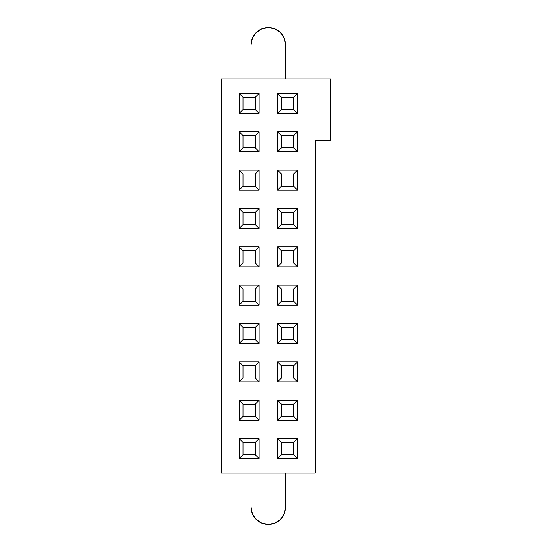 <?xml version="1.0" encoding="UTF-8"?>
<svg xmlns="http://www.w3.org/2000/svg" width="552" height="552" viewBox="0 0 552 552"><rect width="100%" height="100%" fill="white"/><g stroke="black" fill="none" stroke-linecap="round" stroke-linejoin="round"><path stroke-width="0.83" d="M285.591 507.143L285.591 473.029L285.591 507.143L284.273 513.746L280.533 519.342L274.937 523.089L268.327 524.4L274.937 523.089L280.533 519.342L284.273 513.746L285.591 507.143A17.257 17.257 0 0 1 268.327 524.4L261.724 523.089L268.327 524.4A17.257 17.257 0 0 1 251.07 507.143L252.381 513.746L256.121 519.342L252.381 513.746L251.07 507.143L251.07 473.029L251.07 507.143M315.123 140.339L315.123 473.029L221.538 473.029L221.538 78.971L330.462 78.971L221.538 78.971L221.538 473.029L315.123 473.029L315.123 140.339L330.462 140.339L330.462 78.971L330.462 140.339L315.123 140.339M277.532 458.574L277.532 438.626L297.48 438.626L297.48 458.574L277.532 458.574L297.48 458.574L293.643 454.738L281.368 454.738L281.368 442.462L293.643 442.462L293.643 454.738L281.368 454.738L277.532 458.574L281.368 454.738L281.368 442.462L277.532 438.626L277.532 458.574M277.532 420.217L277.532 400.269L297.48 400.269L297.48 420.217L277.532 420.217L297.48 420.217L293.643 416.38L281.368 416.38L281.368 404.105L293.643 404.105L293.643 416.38L281.368 416.38L277.532 420.217L281.368 416.38L281.368 404.105L277.532 400.269L277.532 420.217M277.532 381.86L277.532 361.919L297.48 361.919L297.48 381.86L277.532 381.86L297.48 381.86L293.643 378.023L281.368 378.023L281.368 365.748L293.643 365.748L293.643 378.023L281.368 378.023L277.532 381.86L281.368 378.023L281.368 365.748L277.532 361.919L277.532 381.86M277.532 343.503L277.532 323.562L297.48 323.562L297.48 343.503L277.532 343.503L297.48 343.503L293.643 339.666L281.368 339.666L281.368 327.398L293.643 327.398L293.643 339.666L281.368 339.666L277.532 343.503L281.368 339.666L281.368 327.398L277.532 323.562L277.532 343.503M277.532 305.152L277.532 285.205L297.48 285.205L297.48 305.152L277.532 305.152L297.48 305.152L293.643 301.316L281.368 301.316L281.368 289.041L293.643 289.041L293.643 301.316L281.368 301.316L277.532 305.152L281.368 301.316L281.368 289.041L277.532 285.205L277.532 305.152M277.532 266.795L277.532 246.847L297.48 246.847L297.48 266.795L277.532 266.795L297.48 266.795L293.643 262.959L281.368 262.959L281.368 250.684L293.643 250.684L293.643 262.959L281.368 262.959L277.532 266.795L281.368 262.959L281.368 250.684L277.532 246.847L277.532 266.795M277.532 228.438L277.532 208.497L297.48 208.497L297.48 228.438L277.532 228.438L297.48 228.438L293.643 224.602L281.368 224.602L281.368 212.334L293.643 212.334L293.643 224.602L281.368 224.602L277.532 228.438L281.368 224.602L281.368 212.334L277.532 208.497L277.532 228.438M277.532 190.081L277.532 170.14L297.48 170.14L297.48 190.081L277.532 190.081L297.48 190.081L293.643 186.252L281.368 186.252L281.368 173.977L293.643 173.977L293.643 186.252L281.368 186.252L277.532 190.081L281.368 186.252L281.368 173.977L277.532 170.14L277.532 190.081M277.532 151.731L277.532 131.783L297.48 131.783L297.48 151.731L277.532 151.731L297.48 151.731L293.643 147.895L281.368 147.895L281.368 135.619L293.643 135.619L293.643 147.895L281.368 147.895L277.532 151.731L281.368 147.895L281.368 135.619L277.532 131.783L277.532 151.731M277.532 113.374L277.532 93.426L297.48 93.426L297.48 113.374L277.532 113.374L297.48 113.374L293.643 109.537L281.368 109.537L281.368 97.262L293.643 97.262L293.643 109.537L281.368 109.537L277.532 113.374L281.368 109.537L281.368 97.262L277.532 93.426L277.532 113.374M239.182 113.374L239.182 93.426L259.123 93.426L259.123 113.374L239.182 113.374L259.123 113.374L255.286 109.537L243.011 109.537L243.011 97.262L255.286 97.262L255.286 109.537L243.011 109.537L239.182 113.374L243.011 109.537L243.011 97.262L239.182 93.426L239.182 113.374M239.182 151.731L239.182 131.783L259.123 131.783L259.123 151.731L239.182 151.731L259.123 151.731L255.286 147.895L243.011 147.895L243.011 135.619L255.286 135.619L255.286 147.895L243.011 147.895L239.182 151.731L243.011 147.895L243.011 135.619L239.182 131.783L239.182 151.731M239.182 190.081L239.182 170.14L259.123 170.14L259.123 190.081L239.182 190.081L259.123 190.081L255.286 186.252L243.011 186.252L243.011 173.977L255.286 173.977L255.286 186.252L243.011 186.252L239.182 190.081L243.011 186.252L243.011 173.977L239.182 170.14L239.182 190.081M239.182 228.438L239.182 208.497L259.123 208.497L259.123 228.438L239.182 228.438L259.123 228.438L255.286 224.602L243.011 224.602L243.011 212.334L255.286 212.334L255.286 224.602L243.011 224.602L239.182 228.438L243.011 224.602L243.011 212.334L239.182 208.497L239.182 228.438M239.182 266.795L239.182 246.847L259.123 246.847L259.123 266.795L239.182 266.795L259.123 266.795L255.286 262.959L243.011 262.959L243.011 250.684L255.286 250.684L255.286 262.959L243.011 262.959L239.182 266.795L243.011 262.959L243.011 250.684L239.182 246.847L239.182 266.795M239.182 305.152L239.182 285.205L259.123 285.205L259.123 305.152L239.182 305.152L259.123 305.152L255.286 301.316L243.011 301.316L243.011 289.041L255.286 289.041L255.286 301.316L243.011 301.316L239.182 305.152L243.011 301.316L243.011 289.041L239.182 285.205L239.182 305.152M239.182 343.503L239.182 323.562L259.123 323.562L259.123 343.503L239.182 343.503L259.123 343.503L255.286 339.666L243.011 339.666L243.011 327.398L255.286 327.398L255.286 339.666L243.011 339.666L239.182 343.503L243.011 339.666L243.011 327.398L239.182 323.562L239.182 343.503M239.182 381.86L239.182 361.919L259.123 361.919L259.123 381.86L239.182 381.86L259.123 381.86L255.286 378.023L243.011 378.023L243.011 365.748L255.286 365.748L255.286 378.023L243.011 378.023L239.182 381.86L243.011 378.023L243.011 365.748L239.182 361.919L239.182 381.86M239.182 420.217L239.182 400.269L259.123 400.269L259.123 420.217L239.182 420.217L259.123 420.217L255.286 416.38L243.011 416.38L243.011 404.105L255.286 404.105L255.286 416.38L243.011 416.38L239.182 420.217L243.011 416.38L243.011 404.105L239.182 400.269L239.182 420.217M239.182 458.574L239.182 438.626L259.123 438.626L259.123 458.574L239.182 458.574L259.123 458.574L255.286 454.738L243.011 454.738L243.011 442.462L255.286 442.462L255.286 454.738L243.011 454.738L239.182 458.574L243.011 454.738L243.011 442.462L239.182 438.626L239.182 458.574M293.643 454.738L297.48 458.574L297.48 438.626L293.643 442.462L293.643 454.738M293.643 442.462L297.48 438.626L277.532 438.626L281.368 442.462L293.643 442.462M293.643 416.38L297.48 420.217L297.48 400.269L293.643 404.105L293.643 416.38M293.643 404.105L297.48 400.269L277.532 400.269L281.368 404.105L293.643 404.105M293.643 378.023L297.48 381.86L297.48 361.919L293.643 365.748L293.643 378.023M293.643 365.748L297.48 361.919L277.532 361.919L281.368 365.748L293.643 365.748M293.643 339.666L297.48 343.503L297.48 323.562L293.643 327.398L293.643 339.666M293.643 327.398L297.48 323.562L277.532 323.562L281.368 327.398L293.643 327.398M293.643 301.316L297.48 305.152L297.48 285.205L293.643 289.041L293.643 301.316M293.643 289.041L297.48 285.205L277.532 285.205L281.368 289.041L293.643 289.041M293.643 262.959L297.48 266.795L297.48 246.847L293.643 250.684L293.643 262.959M293.643 250.684L297.48 246.847L277.532 246.847L281.368 250.684L293.643 250.684M293.643 224.602L297.48 228.438L297.48 208.497L293.643 212.334L293.643 224.602M293.643 212.334L297.48 208.497L277.532 208.497L281.368 212.334L293.643 212.334M293.643 186.252L297.48 190.081L297.48 170.14L293.643 173.977L293.643 186.252M293.643 173.977L297.48 170.14L277.532 170.14L281.368 173.977L293.643 173.977M293.643 147.895L297.48 151.731L297.48 131.783L293.643 135.619L293.643 147.895M293.643 135.619L297.48 131.783L277.532 131.783L281.368 135.619L293.643 135.619M293.643 109.537L297.48 113.374L297.48 93.426L293.643 97.262L293.643 109.537M293.643 97.262L297.48 93.426L277.532 93.426L281.368 97.262L293.643 97.262M255.286 109.537L259.123 113.374L259.123 93.426L255.286 97.262L255.286 109.537M255.286 97.262L259.123 93.426L239.182 93.426L243.011 97.262L255.286 97.262M255.286 147.895L259.123 151.731L259.123 131.783L255.286 135.619L255.286 147.895M255.286 135.619L259.123 131.783L239.182 131.783L243.011 135.619L255.286 135.619M255.286 186.252L259.123 190.081L259.123 170.14L255.286 173.977L255.286 186.252M255.286 173.977L259.123 170.14L239.182 170.14L243.011 173.977L255.286 173.977M255.286 224.602L259.123 228.438L259.123 208.497L255.286 212.334L255.286 224.602M255.286 212.334L259.123 208.497L239.182 208.497L243.011 212.334L255.286 212.334M255.286 262.959L259.123 266.795L259.123 246.847L255.286 250.684L255.286 262.959M255.286 250.684L259.123 246.847L239.182 246.847L243.011 250.684L255.286 250.684M255.286 301.316L259.123 305.152L259.123 285.205L255.286 289.041L255.286 301.316M255.286 289.041L259.123 285.205L239.182 285.205L243.011 289.041L255.286 289.041M255.286 339.666L259.123 343.503L259.123 323.562L255.286 327.398L255.286 339.666M255.286 327.398L259.123 323.562L239.182 323.562L243.011 327.398L255.286 327.398M255.286 378.023L259.123 381.86L259.123 361.919L255.286 365.748L255.286 378.023M255.286 365.748L259.123 361.919L239.182 361.919L243.011 365.748L255.286 365.748M255.286 416.38L259.123 420.217L259.123 400.269L255.286 404.105L255.286 416.38M255.286 404.105L259.123 400.269L239.182 400.269L243.011 404.105L255.286 404.105M255.286 454.738L259.123 458.574L259.123 438.626L255.286 442.462L255.286 454.738M255.286 442.462L259.123 438.626L239.182 438.626L243.011 442.462L255.286 442.462M251.07 44.857L252.381 38.254L251.07 44.857L251.07 78.971L251.07 44.857A17.257 17.257 0 0 1 268.327 27.6A17.257 17.257 0 0 1 285.591 44.857L285.591 78.971L285.591 44.857L284.273 38.254L285.591 44.857M256.121 32.658L252.381 38.254L256.121 32.658L261.724 28.911L268.327 27.6L274.937 28.911L280.533 32.658L284.273 38.254L280.533 32.658L274.937 28.911L268.327 27.6L261.724 28.911M261.724 523.089L256.121 519.342"/></g></svg>
